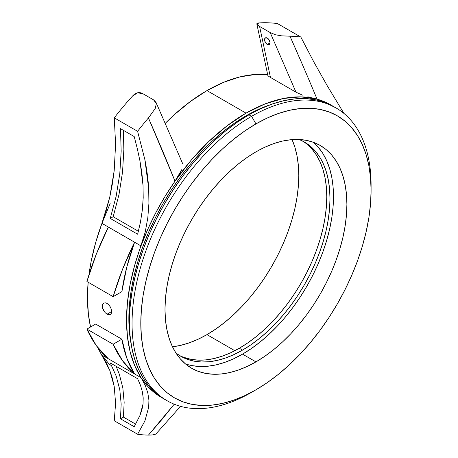 <?xml version="1.0" encoding="UTF-8"?>
<svg xmlns="http://www.w3.org/2000/svg" width="458" height="458" viewBox="0 0 458 458"><rect width="100%" height="100%" fill="white"/><g stroke="black" fill="none" stroke-linecap="round" stroke-linejoin="round"><path stroke-width="0.69" d="M267.312 44.483A3.916 2.261 60 0 1 264.753 41.031A3.916 2.261 60 0 1 265.354 37.894A3.916 2.261 60 0 1 267.312 38.088L269.27 40.155L270.083 42.886L267.312 44.483L265.354 42.417L264.547 39.686L265.354 37.894L267.312 38.088A3.916 2.261 60 0 1 269.871 41.541A3.916 2.261 60 0 1 269.27 44.678L267.312 44.483L270.083 42.886L269.27 44.678A3.916 2.261 60 0 1 267.312 44.483M105.277 302.818L107.075 303.431L108.849 304.879L110.326 306.94L111.305 309.287L111.649 311.56L107.075 314.199L105.277 312.768L103.737 310.747L102.689 308.44L102.323 306.179L102.689 304.312L103.731 303.127L105.277 302.818L107.075 303.431L108.849 304.879L110.326 306.94L111.305 309.287L111.649 311.56L111.305 313.409L110.326 314.554L108.844 314.829L107.075 314.199L105.277 312.768L102.689 308.44L102.323 306.179L102.689 304.312L103.731 303.127L105.277 302.818M256.829 23.942L267.804 75.249C267.77 75.667 268.657 76.4 270.455 77.442L259.583 26.432L256.829 23.942L259.302 22.9A218.495 126.15 120 0 1 277.514 23.598L300.837 37.058A218.495 126.15 120 0 0 289.988 36.211L281.195 35.804L275.539 34.768L270.191 32.552L295.988 92.184L270.191 32.552L259.583 26.432L270.191 32.552L275.539 34.768L281.195 35.804L289.988 36.216A218.495 126.15 -60 0 1 300.837 37.058L313.885 62.053L327.046 85.423L343.958 113.447L327.046 85.423L313.885 62.053L300.837 37.058L277.514 23.598A218.495 126.15 120 0 0 259.302 22.9C255.913 23.14 256.005 24.314 259.583 26.432L270.455 77.442L295.988 92.184L302.423 95.144L295.988 92.184L270.455 77.442C268.033 76.034 267.266 75.192 268.159 74.929M110.155 365.404L101.939 355.087L106.285 362.61L109.765 370.367L97.571 347.319A169.025 97.588 120 0 0 101.939 355.087L134.589 373.94A206.129 119.006 -60 0 1 113.143 344.244L121.891 339.195L95.653 324.046L121.891 339.195A169.025 97.588 120 0 0 134.589 373.94L141.001 377.638A169.025 97.588 -60 0 1 141.001 245.917A169.025 97.588 -60 0 1 175.019 181.139L191.255 160.111L208.728 141.562L227.145 125.773L246.032 113.132L206.97 90.581L223.567 82.337L239.837 76.927L255.478 74.454L267.667 74.66A169.025 97.588 120 0 0 206.97 90.581L246.032 113.132A169.025 97.588 -60 0 1 316.913 99.1L312.745 98.029M246.032 115.822A165.727 95.682 120 0 0 131.148 344.158L129.414 331.735L128.847 318.797L129.414 305.205L131.097 291.099L133.891 276.603L137.766 261.861L142.684 247.022L148.598 232.217L155.445 217.596L163.168 203.3L171.693 189.463L180.927 176.216L190.791 163.695L201.188 152.016L212.014 141.293L223.172 131.623L234.548 123.11L246.032 115.822L246.639 116.172L246.032 115.822A165.727 95.682 120 0 1 269.149 105.14L257.522 109.846L246.032 115.822M334.764 107.218A169.025 97.588 120 0 0 333.458 106.445A169.025 97.588 120 0 0 248.946 114.815A169.025 97.588 120 0 0 138.528 263.762A169.025 97.588 120 0 0 164.439 399.204L167.061 400.716A169.025 97.588 -60 0 1 141.15 265.274A169.025 97.588 -60 0 1 251.574 116.332L248.946 114.815L251.574 116.332A169.025 97.588 120 0 0 132.053 323.342A169.025 97.588 120 0 0 251.574 392.346A169.025 97.588 -60 0 1 167.061 400.716M251.574 392.346L255.948 389.821A162.842 94.016 -60 0 1 140.801 323.342A162.842 94.016 -60 0 1 255.948 123.9L251.574 116.332L255.948 123.9L267.232 118.027L278.407 113.487L289.37 110.332L300.007 108.586L310.226 108.265L319.919 109.376L328.993 111.912L337.363 115.84L344.954 121.124L351.687 127.719L357.492 135.557L362.324 144.562L366.131 154.649L368.879 165.722L370.533 177.67L371.089 190.385L370.533 203.736L368.879 217.602L366.131 231.84L362.324 246.324L357.492 260.911L351.687 275.458L344.954 289.822L337.363 303.872L328.993 317.468L319.919 330.481L310.226 342.784L300.007 354.263L289.37 364.797L278.407 374.295L267.232 382.665L255.948 389.821L244.658 395.695L233.483 400.235L222.519 403.395L211.882 405.141L201.663 405.462L191.971 404.345L182.897 401.815L174.527 397.887L166.935 392.598L160.203 386.008L154.398 378.171L149.566 369.159L145.758 359.072L143.011 348.006L141.356 336.052L140.801 323.342L141.356 309.992L143.011 296.126L145.758 281.882L149.566 267.398L154.398 252.816L160.203 238.269L166.935 223.905L174.527 209.856L182.897 196.259L191.971 183.246L201.663 170.943L211.882 159.464L222.519 148.924L233.483 139.427L244.658 131.057L255.948 123.9A162.842 94.016 -60 0 1 371.089 190.385A162.842 94.016 -60 0 1 255.948 389.821L251.574 392.346M318.155 147.115L322.747 153.304L326.565 160.42L329.571 168.384L331.741 177.131L333.046 186.572L333.487 196.614L333.046 207.159L331.741 218.111L329.571 229.361L326.565 240.799L322.747 252.318L318.155 263.808L312.843 275.155L306.849 286.25L300.236 296.99L293.063 307.272L285.408 316.988L277.342 326.05L268.938 334.374L260.281 341.88L251.448 348.486L242.534 354.143L255.948 361.883A128.624 74.259 -60 0 1 191.633 368.255A128.624 74.259 -60 0 1 171.916 265.188A128.624 74.259 -60 0 1 255.948 151.844A128.624 74.259 -60 0 1 320.257 145.472A128.624 74.259 -60 0 1 339.973 248.539A128.624 74.259 -60 0 1 255.948 361.883L242.534 354.143A128.624 74.259 120 0 0 324.63 246.919A128.624 74.259 120 0 0 313.203 142.209M306.929 144.178L312.041 149.188L316.455 155.136L320.125 161.977L323.016 169.637L325.1 178.048L326.359 187.122L326.783 196.78L326.359 206.919L325.1 217.453L323.016 228.267L320.125 239.265L316.455 250.343L312.041 261.392L306.929 272.304L301.169 282.97L294.809 293.297L287.916 303.185L280.554 312.528L272.796 321.241L264.713 329.245L256.388 336.458L247.898 342.819L239.328 348.252L242.534 350.101L251.11 344.668L259.594 338.313L267.924 331.1L276.002 323.096L283.76 314.377L291.122 305.034L298.015 295.152L304.375 284.824L310.135 274.153L315.247 263.241L319.661 252.192L323.331 241.12L326.222 230.116L328.306 219.302L329.565 208.774L329.989 198.629L329.565 188.977L328.306 179.902L326.222 171.492L323.331 163.832L319.661 156.991L315.247 151.037L310.135 146.028L304.375 142.014L299.246 139.507A123.677 71.402 -60 0 1 304.375 142.014A123.677 71.402 -60 0 1 323.331 241.12A123.677 71.402 -60 0 1 242.534 350.101L239.328 348.252A123.677 71.402 120 0 0 319.684 240.725A123.677 71.402 120 0 0 302.749 141.121M206.97 334.621A129.86 74.975 120 0 0 292.072 139.627L294.843 147.075L297.03 155.909L298.353 165.435L298.799 175.574L298.353 186.223L297.03 197.278L294.843 208.636L291.809 220.184L287.956 231.817L283.319 243.416L277.954 254.871L271.903 266.075L265.222 276.918L257.986 287.298L250.257 297.11L242.11 306.259L233.626 314.663L224.884 322.237L215.97 328.913L206.97 334.621L234.839 350.708L206.97 334.621L197.971 339.304L189.057 342.922L180.315 345.441L172.477 346.769A129.86 74.975 120 0 0 206.97 334.621M101.939 223.367A169.025 97.588 120 0 0 88.978 274.76L91.131 261.489L95.676 242.534L101.939 223.367L109.765 197.14L106.285 210.348L101.939 223.367L108.357 227.065L101.939 223.367L110.155 203.564M88.154 282.243A169.025 97.588 120 0 0 90.547 326.995L88.377 314.177L87.455 297.591L88.154 282.243M101.939 355.087L141.001 377.638L147.848 386.518L155.869 393.783L162.991 398.34A169.025 97.588 -60 0 1 141.001 377.638L134.738 365.702L130.192 351.996L127.439 336.733L126.517 320.142L127.439 302.492L130.192 284.046L134.738 265.09L145.215 232.051L147.808 217.836L148.919 203.306L148.678 188.616C148.169 179.57 146.904 169.924 144.883 159.687L137.595 131.309L114.271 117.843L115.588 144.184L114.271 117.843A218.495 126.15 120 0 1 132.482 96.117L137.589 92.791L142.982 93.753L153.585 99.873L156.012 102.369L156.355 103.577L153.585 99.873L142.982 93.753C139.375 91.652 135.877 92.442 132.482 96.117A218.495 126.15 120 0 0 114.271 117.843L137.595 131.309L144.883 159.687L148.678 188.616L148.919 203.306L147.808 217.836L145.215 232.051L141.001 245.917L134.589 242.213A169.025 97.588 120 0 0 121.891 291.62L113.143 296.67A206.129 119.006 -60 0 1 134.589 242.213L108.357 227.065A206.129 119.006 120 0 0 86.911 281.527L113.143 296.67L86.911 281.527L96.306 254.161L108.357 227.065L134.589 242.213L122.538 269.31L113.143 296.67L121.891 291.62L126.757 267.18L134.589 242.213L141.001 245.917L147.848 229.132L155.869 212.609L164.96 196.551L175.019 181.139L148.444 117.935A218.495 126.15 120 0 0 137.595 131.309A218.495 126.15 -60 0 1 148.438 117.935C157.878 139.524 166.741 160.586 175.019 181.139L175.151 180.944A169.025 97.588 -60 0 1 246.032 113.132L264.924 103.96L283.336 98.487L300.814 96.856L317.05 99.134A169.025 97.588 -60 0 1 331.987 105.626L327.109 102.93L317.05 99.134C308.577 78.696 299.555 57.725 289.988 36.216L303.734 67.629M112.387 183.893L109.765 197.14L114.197 170.645L112.387 183.893M115.588 144.184L114.197 170.645L115.588 144.184M115.588 403.137L114.271 420.788L115.588 403.137L114.197 386.386L115.588 403.137M112.387 378.297L114.197 386.386L109.765 370.367L112.387 378.297M152.76 434.911L148.444 435.1A218.495 126.15 -60 0 1 137.595 434.253L114.271 420.788L137.595 434.253A218.495 126.15 120 0 0 148.438 435.1L161.972 419.436L174.212 404.202L148.444 435.1L152.148 434.98L155.205 434.339L156.121 433.755L180.526 406.338M144.883 420.971L137.595 434.253L144.883 420.971L148.678 407.317L144.883 420.971M148.919 400.172L148.678 407.317L148.919 400.172L147.808 392.85L148.919 400.172M145.215 385.355L147.808 392.85L145.215 385.355L141.001 377.638L145.215 385.355M179.112 355.265A123.677 71.402 120 0 0 239.328 348.252L230.758 352.712L222.267 356.164L213.943 358.557L205.86 359.885L198.102 360.125L190.746 359.284L183.847 357.36M242.534 350.101A123.677 71.402 -60 0 1 180.698 356.227A123.677 71.402 -60 0 1 175.964 353.038L180.698 356.227L187.059 359.209L193.952 361.133L201.308 361.98L209.071 361.74L217.149 360.412L225.473 358.013L233.964 354.566L242.534 350.101M185.278 363.778A128.624 74.259 120 0 0 242.534 354.143L233.62 358.78L224.792 362.37L216.136 364.86L207.732 366.24L199.659 366.492L192.005 365.616M255.948 361.883L264.861 356.232L273.689 349.62L282.346 342.12L290.75 333.796L298.816 324.728L306.476 315.012L313.644 304.73L320.257 293.996L326.251 282.895L331.569 271.548L336.155 260.058L339.973 248.539L342.979 237.101L345.149 225.851L346.46 214.899L346.895 204.354L346.46 194.312L345.149 184.872L342.979 176.13L339.973 168.16L336.155 161.044L331.569 154.856L326.251 149.646L320.257 145.472L313.644 142.369L306.476 140.366L298.816 139.49L290.75 139.742L282.346 141.121L273.689 143.617L264.861 147.201L255.948 151.844L247.028 157.495L238.2 164.101L229.544 171.607L221.14 179.931L213.073 188.994L205.413 198.715L198.245 208.991L191.633 219.731L185.639 230.826L180.32 242.179L175.735 253.663L171.916 265.188L168.91 276.626L166.741 287.876L165.43 298.828L164.994 309.373L165.43 319.415L166.741 328.85L168.91 337.598L171.916 345.567L175.735 352.677L180.32 358.872L185.639 364.076L191.633 368.255L198.245 371.358L205.413 373.356L213.073 374.238L221.14 373.986L229.544 372.606L238.2 370.11L247.028 366.526L255.948 361.883M371.089 190.385L371.089 185.335A169.025 97.588 120 0 0 251.574 116.332A169.025 97.588 -60 0 1 336.086 107.956A169.025 97.588 -60 0 1 371.072 187.894M336.086 107.956L324.768 102.369L315.35 99.735L305.291 98.584L294.689 98.911L283.645 100.726L272.264 104.006L260.665 108.718L248.946 114.815L237.233 122.24L225.634 130.931L214.252 140.789L203.209 151.724L192.606 163.638L182.547 176.41L173.13 189.915L164.439 204.028L156.562 218.609L149.571 233.523L143.543 248.62L138.528 263.762L134.578 278.796L131.727 293.578L130.003 307.965L129.431 321.825L130.003 335.021L131.727 347.427L134.578 358.917L138.528 369.388L143.543 378.737L149.571 386.873L156.562 393.714L164.439 399.204M206.97 90.581L190.379 101.499L174.103 114.878L165.304 123.294A169.025 97.588 120 0 1 206.97 90.581M121.17 403.996L120.477 418.801L134.205 426.724L139.93 415.509L141.911 409.836L143.045 403.967L143.194 397.842L142.306 391.55L140.429 385.155L137.635 378.743L110.246 362.931L116.16 375.972L119.79 389.701L121.17 403.996L119.79 389.701L116.16 375.972L110.246 362.931L137.635 378.743L140.429 385.155L142.306 391.55L143.194 397.842L143.045 403.967L139.93 415.509L134.205 426.724L120.477 418.801L121.17 403.996M137.291 148.61L134.205 136.57L120.477 128.646L121.17 151.111L119.784 173.748L116.16 196.242L110.246 218.42L137.635 234.233L140.434 222.256L142.318 210.096L143.199 197.77L143.033 185.393L141.888 173.01L139.913 160.752L137.291 148.61L139.913 160.752L143.033 185.393L143.199 197.77L142.318 210.096L140.434 222.256L137.635 234.233L110.246 218.42L113.183 216.726L138.408 231.29L113.183 216.726L110.246 218.42L116.16 196.242L119.784 173.748L121.17 151.111L120.477 128.646L134.205 136.57L137.291 148.61M178.855 175.34L175.151 180.944L181.855 169.523L178.855 175.34M182.668 163.649L156.012 102.369M107.075 314.199L111.649 311.56L111.305 313.409L110.326 314.554L108.844 314.829L107.075 314.199M321.665 146.32L321.665 146.32A6.595 3.807 -60 0 1 321.442 146.205A6.595 3.807 -60 0 1 321.121 145.988M123.351 130.301L123.86 149.52L122.538 172.088L118.994 194.57L113.183 216.726L118.994 194.57L122.538 172.088L123.86 149.52L123.345 130.301M116.155 366.343L119.303 374.169L122.841 387.937L124.158 402.273L123.42 417.101L120.477 418.801L123.42 417.101L135.648 424.16L123.42 417.101L124.158 402.273L122.841 387.937L119.303 374.169L116.155 366.343M307.816 96.793L317.05 99.134M156.355 103.577L155.21 108.523L148.444 117.935M86.911 329.096A206.129 119.006 120 0 0 108.357 358.791L96.306 345.613L86.911 329.096L113.143 344.244L86.911 329.096L95.653 324.046L86.911 329.096M113.143 344.244L121.891 339.195L126.757 358.019L134.589 373.94L122.538 360.761L113.143 344.244"/></g></svg>
